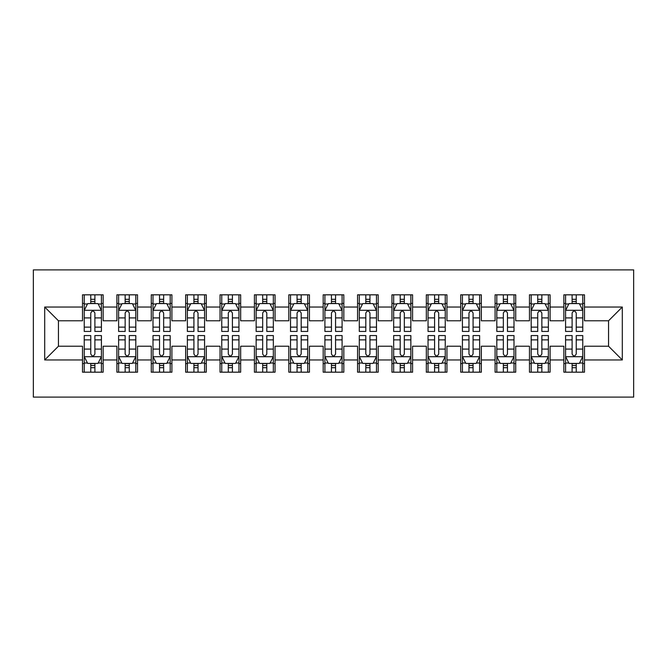 <?xml version="1.0" encoding="UTF-8"?>
<svg xmlns="http://www.w3.org/2000/svg" width="667" height="667" viewBox="0 0 667 667"><rect width="100%" height="100%" fill="white"/><g stroke="black" fill="none" stroke-linecap="round" stroke-linejoin="round"><path stroke-width="1" d="M33.35 397.107L633.65 397.107L633.65 269.893L33.35 269.893L33.35 397.107M44.697 359.972L44.697 307.028L82.516 307.028L82.516 320.777L58.446 320.777L58.446 346.223L44.697 359.972L82.516 359.972L82.516 372.178L103.143 372.178L103.143 359.972L116.9 359.972L116.9 372.178L137.527 372.178L137.527 359.972L151.276 359.972L151.276 372.178L171.911 372.178L171.911 359.972L185.659 359.972L185.659 372.178L206.286 372.178L206.286 359.972L220.043 359.972L220.043 372.178L240.67 372.178L240.67 359.972L254.419 359.972L254.419 372.178L275.054 372.178L275.054 359.972L288.803 359.972L288.803 372.178L309.43 372.178L309.43 359.972L323.187 359.972L323.187 372.178L343.813 372.178L343.813 359.972L357.57 359.972L357.57 372.178L378.197 372.178L378.197 359.972L391.946 359.972L391.946 372.178L412.581 372.178L412.581 359.972L426.33 359.972L426.33 372.178L446.957 372.178L446.957 359.972L460.714 359.972L460.714 372.178L481.341 372.178L481.341 359.972L495.089 359.972L495.089 372.178L515.724 372.178L515.724 359.972L529.473 359.972L529.473 372.178L550.1 372.178L550.1 359.972L563.857 359.972L563.857 372.178L584.484 372.178L584.484 346.223L608.554 346.223L608.554 320.777L584.484 320.777L584.484 307.028L622.303 307.028L622.303 359.972L584.484 359.972M584.484 307.028L584.484 294.822L563.857 294.822L563.857 307.028L550.1 307.028L550.1 294.822L529.473 294.822L529.473 307.028L515.724 307.028L515.724 294.822L495.089 294.822L495.089 307.028L481.341 307.028L481.341 294.822L460.714 294.822L460.714 307.028L446.957 307.028L446.957 294.822L426.33 294.822L426.33 307.028L412.581 307.028L412.581 294.822L391.946 294.822L391.946 307.028L378.197 307.028L378.197 294.822L357.57 294.822L357.57 307.028L343.813 307.028L343.813 294.822L323.187 294.822L323.187 307.028L309.43 307.028L309.43 294.822L288.803 294.822L288.803 307.028L275.054 307.028L275.054 294.822L254.419 294.822L254.419 307.028L240.67 307.028L240.67 294.822L220.043 294.822L220.043 307.028L206.286 307.028L206.286 294.822L185.659 294.822L185.659 307.028L171.911 307.028L171.911 294.822L151.276 294.822L151.276 307.028L137.527 307.028L137.527 294.822L116.9 294.822L116.9 307.028L103.143 307.028L103.143 294.822L82.516 294.822L82.516 307.028M550.1 359.972L550.1 346.223L563.857 346.223L563.857 359.972M622.303 307.028L608.554 320.777M515.724 359.972L515.724 346.223L529.473 346.223L529.473 359.972M563.857 307.028L563.857 320.777L550.1 320.777L550.1 307.028M481.341 359.972L481.341 346.223L495.089 346.223L495.089 359.972M529.473 307.028L529.473 320.777L515.724 320.777L515.724 307.028M446.957 359.972L446.957 346.223L460.714 346.223L460.714 359.972M495.089 307.028L495.089 320.777L481.341 320.777L481.341 307.028M412.581 359.972L412.581 346.223L426.33 346.223L426.33 359.972M460.714 307.028L460.714 320.777L446.957 320.777L446.957 307.028M378.197 359.972L378.197 346.223L391.946 346.223L391.946 359.972M426.33 307.028L426.33 320.777L412.581 320.777L412.581 307.028M343.813 359.972L343.813 346.223L357.57 346.223L357.57 359.972M391.946 307.028L391.946 320.777L378.197 320.777L378.197 307.028M309.43 359.972L309.43 346.223L323.187 346.223L323.187 359.972M357.57 307.028L357.57 320.777L343.813 320.777L343.813 307.028M275.054 359.972L275.054 346.223L288.803 346.223L288.803 359.972M323.187 307.028L323.187 320.777L309.43 320.777L309.43 307.028M240.67 359.972L240.67 346.223L254.419 346.223L254.419 359.972M288.803 307.028L288.803 320.777L275.054 320.777L275.054 307.028M206.286 359.972L206.286 346.223L220.043 346.223L220.043 359.972M254.419 307.028L254.419 320.777L240.67 320.777L240.67 307.028M171.911 359.972L171.911 346.223L185.659 346.223L185.659 359.972M220.043 307.028L220.043 320.777L206.286 320.777L206.286 307.028M137.527 359.972L137.527 346.223L151.276 346.223L151.276 359.972M185.659 307.028L185.659 320.777L171.911 320.777L171.911 307.028M103.143 359.972L103.143 346.223L116.9 346.223L116.9 359.972M151.276 307.028L151.276 320.777L137.527 320.777L137.527 307.028M58.446 346.223L82.516 346.223L82.516 359.972M116.9 307.028L116.9 320.777L103.143 320.777L103.143 307.028M563.857 303.418L565.574 303.418M582.766 303.418L584.484 303.418M529.473 303.418L531.19 303.418M548.382 303.418L550.1 303.418M495.089 303.418L496.815 303.418M513.999 303.418L515.724 303.418M460.714 303.418L462.431 303.418M479.623 303.418L481.341 303.418M426.33 303.418L428.047 303.418M445.239 303.418L446.957 303.418M391.946 303.418L393.663 303.418M410.855 303.418L412.581 303.418M357.57 303.418L359.288 303.418M376.48 303.418L378.197 303.418M323.187 303.418L324.904 303.418M342.096 303.418L343.813 303.418M288.803 303.418L290.52 303.418M307.712 303.418L309.43 303.418M254.419 303.418L256.145 303.418M273.337 303.418L275.054 303.418M220.043 303.418L221.761 303.418M238.953 303.418L240.67 303.418M185.659 303.418L187.377 303.418M204.569 303.418L206.286 303.418M151.276 303.418L153.001 303.418M170.185 303.418L171.911 303.418M116.9 303.418L118.618 303.418M135.81 303.418L137.527 303.418M82.516 303.418L84.234 303.418M101.426 303.418L103.143 303.418M82.516 363.582L84.234 363.582M101.426 363.582L103.143 363.582M116.9 363.582L118.618 363.582M135.81 363.582L137.527 363.582M151.276 363.582L153.001 363.582M170.185 363.582L171.911 363.582M185.659 363.582L187.377 363.582M204.569 363.582L206.286 363.582M220.043 363.582L221.761 363.582M238.953 363.582L240.67 363.582M254.419 363.582L256.145 363.582M273.337 363.582L275.054 363.582M288.803 363.582L290.52 363.582M307.712 363.582L309.43 363.582M323.187 363.582L324.904 363.582M342.096 363.582L343.813 363.582M357.57 363.582L359.288 363.582M376.48 363.582L378.197 363.582M391.946 363.582L393.663 363.582M410.855 363.582L412.581 363.582M426.33 363.582L428.047 363.582M445.239 363.582L446.957 363.582M460.714 363.582L462.431 363.582M479.623 363.582L481.341 363.582M495.089 363.582L496.815 363.582M513.999 363.582L515.724 363.582M529.473 363.582L531.19 363.582M548.382 363.582L550.1 363.582M563.857 363.582L565.574 363.582M582.766 363.582L584.484 363.582M44.697 307.028L58.446 320.777M608.554 346.223L622.303 359.972M94.889 299.291L90.77 299.291M101.426 327.13L94.889 327.13L94.889 331.441L101.426 331.441L101.426 310.463L97.991 303.585L87.669 303.585L84.234 310.463L84.234 331.441L90.77 331.441L90.77 327.13L84.234 327.13M84.234 310.463L84.234 294.822M101.426 310.463L101.426 294.822M90.77 303.585L90.77 294.822M94.889 294.822L94.889 303.585M94.889 327.13L94.889 313.04C93.522 310.397 92.146 310.397 90.77 313.04L90.77 327.13M94.889 303.418L90.77 303.418M90.77 367.709L94.889 367.709M84.234 339.87L90.77 339.87L90.77 335.559L84.234 335.559L84.234 356.537L87.669 363.415L97.991 363.415L101.426 356.537L101.426 335.559L94.889 335.559L94.889 339.87L101.426 339.87M101.426 356.537L101.426 372.178M84.234 356.537L84.234 372.178M94.889 363.415L94.889 372.178M90.77 372.178L90.77 363.415M90.77 339.87L90.77 353.96C92.138 356.603 93.513 356.603 94.889 353.96L94.889 339.87M90.77 363.582L94.889 363.582M129.273 299.291L125.146 299.291M135.81 327.13L129.273 327.13L129.273 331.441L135.81 331.441L135.81 310.463L132.366 303.585L122.053 303.585L118.618 310.463L118.618 331.441L125.146 331.441L125.146 327.13L118.618 327.13M118.618 310.463L118.618 294.822M135.81 310.463L135.81 294.822M125.146 303.585L125.146 294.822M129.273 294.822L129.273 303.585M129.273 327.13L129.273 313.04C127.897 310.397 126.522 310.397 125.146 313.04L125.146 327.13M129.273 303.418L125.146 303.418M163.657 299.291L159.53 299.291M170.185 327.13L163.657 327.13L163.657 331.441L170.185 331.441L170.185 310.463L166.75 303.585L156.437 303.585L153.001 310.463L153.001 331.441L159.53 331.441L159.53 327.13L153.001 327.13M153.001 310.463L153.001 294.822M170.185 310.463L170.185 294.822M159.53 303.585L159.53 294.822M163.657 294.822L163.657 303.585M163.657 327.13L163.657 313.04C162.281 310.397 160.905 310.397 159.53 313.04L159.53 327.13M163.657 303.418L159.53 303.418M125.146 367.709L129.273 367.709M118.618 339.87L125.146 339.87L125.146 335.559L118.618 335.559L118.618 356.537L122.053 363.415L132.366 363.415L135.81 356.537L135.81 335.559L129.273 335.559L129.273 339.87L135.81 339.87M135.81 356.537L135.81 372.178M118.618 356.537L118.618 372.178M129.273 363.415L129.273 372.178M125.146 372.178L125.146 363.415M125.146 339.87L125.146 353.96C126.522 356.603 127.897 356.603 129.273 353.96L129.273 339.87M125.146 363.582L129.273 363.582M159.53 367.709L163.657 367.709M153.001 339.87L159.53 339.87L159.53 335.559L153.001 335.559L153.001 356.537L156.437 363.415L166.75 363.415L170.185 356.537L170.185 335.559L163.657 335.559L163.657 339.87L170.185 339.87M170.185 356.537L170.185 372.178M153.001 356.537L153.001 372.178M163.657 363.415L163.657 372.178M159.53 372.178L159.53 363.415M159.53 339.87L159.53 353.96C160.905 356.603 162.281 356.603 163.657 353.96L163.657 339.87M159.53 363.582L163.657 363.582M198.041 299.291L193.914 299.291M204.569 327.13L198.041 327.13L198.041 331.441L204.569 331.441L204.569 310.463L201.134 303.585L190.82 303.585L187.377 310.463L187.377 331.441L193.914 331.441L193.914 327.13L187.377 327.13M187.377 310.463L187.377 294.822M204.569 310.463L204.569 294.822M193.914 303.585L193.914 294.822M198.041 294.822L198.041 303.585M198.041 327.13L198.041 313.04C196.665 310.397 195.289 310.397 193.914 313.04L193.914 327.13M198.041 303.418L193.914 303.418M232.416 299.291L228.289 299.291M238.953 327.13L232.416 327.13L232.416 331.441L238.953 331.441L238.953 310.463L235.509 303.585L225.196 303.585L221.761 310.463L221.761 331.441L228.289 331.441L228.289 327.13L221.761 327.13M221.761 310.463L221.761 294.822M238.953 310.463L238.953 294.822M228.289 303.585L228.289 294.822M232.416 294.822L232.416 303.585M232.416 327.13L232.416 313.04C231.049 310.397 229.673 310.397 228.289 313.04L228.289 327.13M232.416 303.418L228.289 303.418M193.914 367.709L198.041 367.709M187.377 339.87L193.914 339.87L193.914 335.559L187.377 335.559L187.377 356.537L190.82 363.415L201.134 363.415L204.569 356.537L204.569 335.559L198.041 335.559L198.041 339.87L204.569 339.87M204.569 356.537L204.569 372.178M187.377 356.537L187.377 372.178M198.041 363.415L198.041 372.178M193.914 372.178L193.914 363.415M193.914 339.87L193.914 353.96C195.281 356.603 196.657 356.603 198.041 353.96L198.041 339.87M193.914 363.582L198.041 363.582M228.289 367.709L232.416 367.709M221.761 339.87L228.289 339.87L228.289 335.559L221.761 335.559L221.761 356.537L225.196 363.415L235.509 363.415L238.953 356.537L238.953 335.559L232.416 335.559L232.416 339.87L238.953 339.87M238.953 356.537L238.953 372.178M221.761 356.537L221.761 372.178M232.416 363.415L232.416 372.178M228.289 372.178L228.289 363.415M228.289 339.87L228.289 353.96C229.665 356.603 231.04 356.603 232.416 353.96L232.416 339.87M228.289 363.582L232.416 363.582M266.8 299.291L262.673 299.291M273.337 327.13L266.8 327.13L266.8 331.441L273.337 331.441L273.337 310.463L269.893 303.585L259.58 303.585L256.145 310.463L256.145 331.441L262.673 331.441L262.673 327.13L256.145 327.13M256.145 310.463L256.145 294.822M273.337 310.463L273.337 294.822M262.673 303.585L262.673 294.822M266.8 294.822L266.8 303.585M266.8 327.13L266.8 313.04C265.424 310.397 264.049 310.397 262.673 313.04L262.673 327.13M266.8 303.418L262.673 303.418M262.673 367.709L266.8 367.709M256.145 339.87L262.673 339.87L262.673 335.559L256.145 335.559L256.145 356.537L259.58 363.415L269.893 363.415L273.337 356.537L273.337 335.559L266.8 335.559L266.8 339.87L273.337 339.87M273.337 356.537L273.337 372.178M256.145 356.537L256.145 372.178M266.8 363.415L266.8 372.178M262.673 372.178L262.673 363.415M262.673 339.87L262.673 353.96C264.049 356.603 265.424 356.603 266.8 353.96L266.8 339.87M262.673 363.582L266.8 363.582M301.184 299.291L297.057 299.291M307.712 327.13L301.184 327.13L301.184 331.441L307.712 331.441L307.712 310.463L304.277 303.585L293.964 303.585L290.52 310.463L290.52 331.441L297.057 331.441L297.057 327.13L290.52 327.13M290.52 310.463L290.52 294.822M307.712 310.463L307.712 294.822M297.057 303.585L297.057 294.822M301.184 294.822L301.184 303.585M301.184 327.13L301.184 313.04C299.808 310.397 298.432 310.397 297.057 313.04L297.057 327.13M301.184 303.418L297.057 303.418M297.057 367.709L301.184 367.709M290.52 339.87L297.057 339.87L297.057 335.559L290.52 335.559L290.52 356.537L293.964 363.415L304.277 363.415L307.712 356.537L307.712 335.559L301.184 335.559L301.184 339.87L307.712 339.87M307.712 356.537L307.712 372.178M290.52 356.537L290.52 372.178M301.184 363.415L301.184 372.178M297.057 372.178L297.057 363.415M297.057 339.87L297.057 353.96C298.432 356.603 299.808 356.603 301.184 353.96L301.184 339.87M297.057 363.582L301.184 363.582M335.559 299.291L331.441 299.291M342.096 327.13L335.559 327.13L335.559 331.441L342.096 331.441L342.096 310.463L338.661 303.585L328.339 303.585L324.904 310.463L324.904 331.441L331.441 331.441L331.441 327.13L324.904 327.13M324.904 310.463L324.904 294.822M342.096 310.463L342.096 294.822M331.441 303.585L331.441 294.822M335.559 294.822L335.559 303.585M335.559 327.13L335.559 313.04C334.192 310.397 332.816 310.397 331.441 313.04L331.441 327.13M335.559 303.418L331.441 303.418M331.441 367.709L335.559 367.709M324.904 339.87L331.441 339.87L331.441 335.559L324.904 335.559L324.904 356.537L328.339 363.415L338.661 363.415L342.096 356.537L342.096 335.559L335.559 335.559L335.559 339.87L342.096 339.87M342.096 356.537L342.096 372.178M324.904 356.537L324.904 372.178M335.559 363.415L335.559 372.178M331.441 372.178L331.441 363.415M331.441 339.87L331.441 353.96C332.808 356.603 334.184 356.603 335.559 353.96L335.559 339.87M331.441 363.582L335.559 363.582M369.943 299.291L365.816 299.291M376.48 327.13L369.943 327.13L369.943 331.441L376.48 331.441L376.48 310.463L373.036 303.585L362.723 303.585L359.288 310.463L359.288 331.441L365.816 331.441L365.816 327.13L359.288 327.13M359.288 310.463L359.288 294.822M376.48 310.463L376.48 294.822M365.816 303.585L365.816 294.822M369.943 294.822L369.943 303.585M369.943 327.13L369.943 313.04C368.568 310.397 367.192 310.397 365.816 313.04L365.816 327.13M369.943 303.418L365.816 303.418M365.816 367.709L369.943 367.709M359.288 339.87L365.816 339.87L365.816 335.559L359.288 335.559L359.288 356.537L362.723 363.415L373.036 363.415L376.48 356.537L376.48 335.559L369.943 335.559L369.943 339.87L376.48 339.87M376.48 356.537L376.48 372.178M359.288 356.537L359.288 372.178M369.943 363.415L369.943 372.178M365.816 372.178L365.816 363.415M365.816 339.87L365.816 353.96C367.192 356.603 368.568 356.603 369.943 353.96L369.943 339.87M365.816 363.582L369.943 363.582M404.327 299.291L400.2 299.291M410.855 327.13L404.327 327.13L404.327 331.441L410.855 331.441L410.855 310.463L407.42 303.585L397.107 303.585L393.663 310.463L393.663 331.441L400.2 331.441L400.2 327.13L393.663 327.13M393.663 310.463L393.663 294.822M410.855 310.463L410.855 294.822M400.2 303.585L400.2 294.822M404.327 294.822L404.327 303.585M404.327 327.13L404.327 313.04C402.951 310.397 401.576 310.397 400.2 313.04L400.2 327.13M404.327 303.418L400.2 303.418M400.2 367.709L404.327 367.709M393.663 339.87L400.2 339.87L400.2 335.559L393.663 335.559L393.663 356.537L397.107 363.415L407.42 363.415L410.855 356.537L410.855 335.559L404.327 335.559L404.327 339.87L410.855 339.87M410.855 356.537L410.855 372.178M393.663 356.537L393.663 372.178M404.327 363.415L404.327 372.178M400.2 372.178L400.2 363.415M400.2 339.87L400.2 353.96C401.576 356.603 402.951 356.603 404.327 353.96L404.327 339.87M400.2 363.582L404.327 363.582M438.711 299.291L434.584 299.291M445.239 327.13L438.711 327.13L438.711 331.441L445.239 331.441L445.239 310.463L441.804 303.585L431.491 303.585L428.047 310.463L428.047 331.441L434.584 331.441L434.584 327.13L428.047 327.13M428.047 310.463L428.047 294.822M445.239 310.463L445.239 294.822M434.584 303.585L434.584 294.822M438.711 294.822L438.711 303.585M438.711 327.13L438.711 313.04C437.335 310.397 435.96 310.397 434.584 313.04L434.584 327.13M438.711 303.418L434.584 303.418M434.584 367.709L438.711 367.709M428.047 339.87L434.584 339.87L434.584 335.559L428.047 335.559L428.047 356.537L431.491 363.415L441.804 363.415L445.239 356.537L445.239 335.559L438.711 335.559L438.711 339.87L445.239 339.87M445.239 356.537L445.239 372.178M428.047 356.537L428.047 372.178M438.711 363.415L438.711 372.178M434.584 372.178L434.584 363.415M434.584 339.87L434.584 353.96C435.951 356.603 437.327 356.603 438.711 353.96L438.711 339.87M434.584 363.582L438.711 363.582M473.086 299.291L468.959 299.291M479.623 327.13L473.086 327.13L473.086 331.441L479.623 331.441L479.623 310.463L476.18 303.585L465.866 303.585L462.431 310.463L462.431 331.441L468.959 331.441L468.959 327.13L462.431 327.13M462.431 310.463L462.431 294.822M479.623 310.463L479.623 294.822M468.959 303.585L468.959 294.822M473.086 294.822L473.086 303.585M473.086 327.13L473.086 313.04C471.719 310.397 470.343 310.397 468.959 313.04L468.959 327.13M473.086 303.418L468.959 303.418M468.959 367.709L473.086 367.709M462.431 339.87L468.959 339.87L468.959 335.559L462.431 335.559L462.431 356.537L465.866 363.415L476.18 363.415L479.623 356.537L479.623 335.559L473.086 335.559L473.086 339.87L479.623 339.87M479.623 356.537L479.623 372.178M462.431 356.537L462.431 372.178M473.086 363.415L473.086 372.178M468.959 372.178L468.959 363.415M468.959 339.87L468.959 353.96C470.335 356.603 471.711 356.603 473.086 353.96L473.086 339.87M468.959 363.582L473.086 363.582M507.47 299.291L503.343 299.291M513.999 327.13L507.47 327.13L507.47 331.441L513.999 331.441L513.999 310.463L510.563 303.585L500.25 303.585L496.815 310.463L496.815 331.441L503.343 331.441L503.343 327.13L496.815 327.13M496.815 310.463L496.815 294.822M513.999 310.463L513.999 294.822M503.343 303.585L503.343 294.822M507.47 294.822L507.47 303.585M507.47 327.13L507.47 313.04C506.095 310.397 504.719 310.397 503.343 313.04L503.343 327.13M507.47 303.418L503.343 303.418M503.343 367.709L507.47 367.709M496.815 339.87L503.343 339.87L503.343 335.559L496.815 335.559L496.815 356.537L500.25 363.415L510.563 363.415L513.999 356.537L513.999 335.559L507.47 335.559L507.47 339.87L513.999 339.87M513.999 356.537L513.999 372.178M496.815 356.537L496.815 372.178M507.47 363.415L507.47 372.178M503.343 372.178L503.343 363.415M503.343 339.87L503.343 353.96C504.719 356.603 506.095 356.603 507.47 353.96L507.47 339.87M503.343 363.582L507.47 363.582M541.854 299.291L537.727 299.291M548.382 327.13L541.854 327.13L541.854 331.441L548.382 331.441L548.382 310.463L544.947 303.585L534.634 303.585L531.19 310.463L531.19 331.441L537.727 331.441L537.727 327.13L531.19 327.13M531.19 310.463L531.19 294.822M548.382 310.463L548.382 294.822M537.727 303.585L537.727 294.822M541.854 294.822L541.854 303.585M541.854 327.13L541.854 313.04C540.478 310.397 539.103 310.397 537.727 313.04L537.727 327.13M541.854 303.418L537.727 303.418M537.727 367.709L541.854 367.709M531.19 339.87L537.727 339.87L537.727 335.559L531.19 335.559L531.19 356.537L534.634 363.415L544.947 363.415L548.382 356.537L548.382 335.559L541.854 335.559L541.854 339.87L548.382 339.87M548.382 356.537L548.382 372.178M531.19 356.537L531.19 372.178M541.854 363.415L541.854 372.178M537.727 372.178L537.727 363.415M537.727 339.87L537.727 353.96C539.103 356.603 540.478 356.603 541.854 353.96L541.854 339.87M537.727 363.582L541.854 363.582M576.23 299.291L572.111 299.291M582.766 327.13L576.23 327.13L576.23 331.441L582.766 331.441L582.766 310.463L579.331 303.585L569.009 303.585L565.574 310.463L565.574 331.441L572.111 331.441L572.111 327.13L565.574 327.13M565.574 310.463L565.574 294.822M582.766 310.463L582.766 294.822M572.111 303.585L572.111 294.822M576.23 294.822L576.23 303.585M576.23 327.13L576.23 313.04C574.862 310.397 573.487 310.397 572.111 313.04L572.111 327.13M576.23 303.418L572.111 303.418M572.111 367.709L576.23 367.709M565.574 339.87L572.111 339.87L572.111 335.559L565.574 335.559L565.574 356.537L569.009 363.415L579.331 363.415L582.766 356.537L582.766 335.559L576.23 335.559L576.23 339.87L582.766 339.87M582.766 356.537L582.766 372.178M565.574 356.537L565.574 372.178M576.23 363.415L576.23 372.178M572.111 372.178L572.111 363.415M572.111 339.87L572.111 353.96C573.478 356.603 574.854 356.603 576.23 353.96L576.23 339.87M572.111 363.582L576.23 363.582M101.342 310.288L84.317 310.288M84.234 304.002L87.469 304.002M98.191 304.002L101.426 304.002M90.77 317.909L84.234 317.909M101.426 317.909L94.889 317.909M94.889 301.476L90.77 301.476M84.317 356.712L101.342 356.712M101.426 362.998L98.191 362.998M87.469 362.998L84.234 362.998M94.889 349.091L101.426 349.091M84.234 349.091L90.77 349.091M90.77 365.524L94.889 365.524M135.718 310.288L118.701 310.288M118.618 304.002L121.844 304.002M132.575 304.002L135.81 304.002M125.146 317.909L118.618 317.909M135.81 317.909L129.273 317.909M129.273 301.476L125.146 301.476M170.102 310.288L153.085 310.288M153.001 304.002L156.228 304.002M166.958 304.002L170.185 304.002M159.53 317.909L153.001 317.909M170.185 317.909L163.657 317.909M163.657 301.476L159.53 301.476M118.701 356.712L135.718 356.712M135.81 362.998L132.575 362.998M121.844 362.998L118.618 362.998M129.273 349.091L135.81 349.091M118.618 349.091L125.146 349.091M125.146 365.524L129.273 365.524M153.085 356.712L170.102 356.712M170.185 362.998L166.958 362.998M156.228 362.998L153.001 362.998M163.657 349.091L170.185 349.091M153.001 349.091L159.53 349.091M159.53 365.524L163.657 365.524M204.486 310.288L187.469 310.288M187.377 304.002L190.612 304.002M201.334 304.002L204.569 304.002M193.914 317.909L187.377 317.909M204.569 317.909L198.041 317.909M198.041 301.476L193.914 301.476M238.861 310.288L221.844 310.288M221.761 304.002L224.996 304.002M235.718 304.002L238.953 304.002M228.289 317.909L221.761 317.909M238.953 317.909L232.416 317.909M232.416 301.476L228.289 301.476M187.469 356.712L204.486 356.712M204.569 362.998L201.334 362.998M190.612 362.998L187.377 362.998M198.041 349.091L204.569 349.091M187.377 349.091L193.914 349.091M193.914 365.524L198.041 365.524M221.844 356.712L238.861 356.712M238.953 362.998L235.718 362.998M224.996 362.998L221.761 362.998M232.416 349.091L238.953 349.091M221.761 349.091L228.289 349.091M228.289 365.524L232.416 365.524M273.245 310.288L256.228 310.288M256.145 304.002L259.371 304.002M270.102 304.002L273.337 304.002M262.673 317.909L256.145 317.909M273.337 317.909L266.8 317.909M266.8 301.476L262.673 301.476M256.228 356.712L273.245 356.712M273.337 362.998L270.102 362.998M259.371 362.998L256.145 362.998M266.8 349.091L273.337 349.091M256.145 349.091L262.673 349.091M262.673 365.524L266.8 365.524M307.629 310.288L290.612 310.288M290.52 304.002L293.755 304.002M304.486 304.002L307.712 304.002M297.057 317.909L290.52 317.909M307.712 317.909L301.184 317.909M301.184 301.476L297.057 301.476M290.612 356.712L307.629 356.712M307.712 362.998L304.486 362.998M293.755 362.998L290.52 362.998M301.184 349.091L307.712 349.091M290.52 349.091L297.057 349.091M297.057 365.524L301.184 365.524M342.013 310.288L324.987 310.288M324.904 304.002L328.139 304.002M338.861 304.002L342.096 304.002M331.441 317.909L324.904 317.909M342.096 317.909L335.559 317.909M335.559 301.476L331.441 301.476M324.987 356.712L342.013 356.712M342.096 362.998L338.861 362.998M328.139 362.998L324.904 362.998M335.559 349.091L342.096 349.091M324.904 349.091L331.441 349.091M331.441 365.524L335.559 365.524M376.388 310.288L359.371 310.288M359.288 304.002L362.514 304.002M373.245 304.002L376.48 304.002M365.816 317.909L359.288 317.909M376.48 317.909L369.943 317.909M369.943 301.476L365.816 301.476M359.371 356.712L376.388 356.712M376.48 362.998L373.245 362.998M362.514 362.998L359.288 362.998M369.943 349.091L376.48 349.091M359.288 349.091L365.816 349.091M365.816 365.524L369.943 365.524M410.772 310.288L393.755 310.288M393.663 304.002L396.898 304.002M407.629 304.002L410.855 304.002M400.2 317.909L393.663 317.909M410.855 317.909L404.327 317.909M404.327 301.476L400.2 301.476M393.755 356.712L410.772 356.712M410.855 362.998L407.629 362.998M396.898 362.998L393.663 362.998M404.327 349.091L410.855 349.091M393.663 349.091L400.2 349.091M400.2 365.524L404.327 365.524M445.156 310.288L428.139 310.288M428.047 304.002L431.282 304.002M442.004 304.002L445.239 304.002M434.584 317.909L428.047 317.909M445.239 317.909L438.711 317.909M438.711 301.476L434.584 301.476M428.139 356.712L445.156 356.712M445.239 362.998L442.004 362.998M431.282 362.998L428.047 362.998M438.711 349.091L445.239 349.091M428.047 349.091L434.584 349.091M434.584 365.524L438.711 365.524M479.531 310.288L462.514 310.288M462.431 304.002L465.666 304.002M476.388 304.002L479.623 304.002M468.959 317.909L462.431 317.909M479.623 317.909L473.086 317.909M473.086 301.476L468.959 301.476M462.514 356.712L479.531 356.712M479.623 362.998L476.388 362.998M465.666 362.998L462.431 362.998M473.086 349.091L479.623 349.091M462.431 349.091L468.959 349.091M468.959 365.524L473.086 365.524M513.915 310.288L496.898 310.288M496.815 304.002L500.042 304.002M510.772 304.002L513.999 304.002M503.343 317.909L496.815 317.909M513.999 317.909L507.47 317.909M507.47 301.476L503.343 301.476M496.898 356.712L513.915 356.712M513.999 362.998L510.772 362.998M500.042 362.998L496.815 362.998M507.47 349.091L513.999 349.091M496.815 349.091L503.343 349.091M503.343 365.524L507.47 365.524M548.299 310.288L531.282 310.288M531.19 304.002L534.425 304.002M545.156 304.002L548.382 304.002M537.727 317.909L531.19 317.909M548.382 317.909L541.854 317.909M541.854 301.476L537.727 301.476M531.282 356.712L548.299 356.712M548.382 362.998L545.156 362.998M534.425 362.998L531.19 362.998M541.854 349.091L548.382 349.091M531.19 349.091L537.727 349.091M537.727 365.524L541.854 365.524M582.683 310.288L565.658 310.288M565.574 304.002L568.809 304.002M579.531 304.002L582.766 304.002M572.111 317.909L565.574 317.909M582.766 317.909L576.23 317.909M576.23 301.476L572.111 301.476M565.658 356.712L582.683 356.712M582.766 362.998L579.531 362.998M568.809 362.998L565.574 362.998M576.23 349.091L582.766 349.091M565.574 349.091L572.111 349.091M572.111 365.524L576.23 365.524"/></g></svg>
